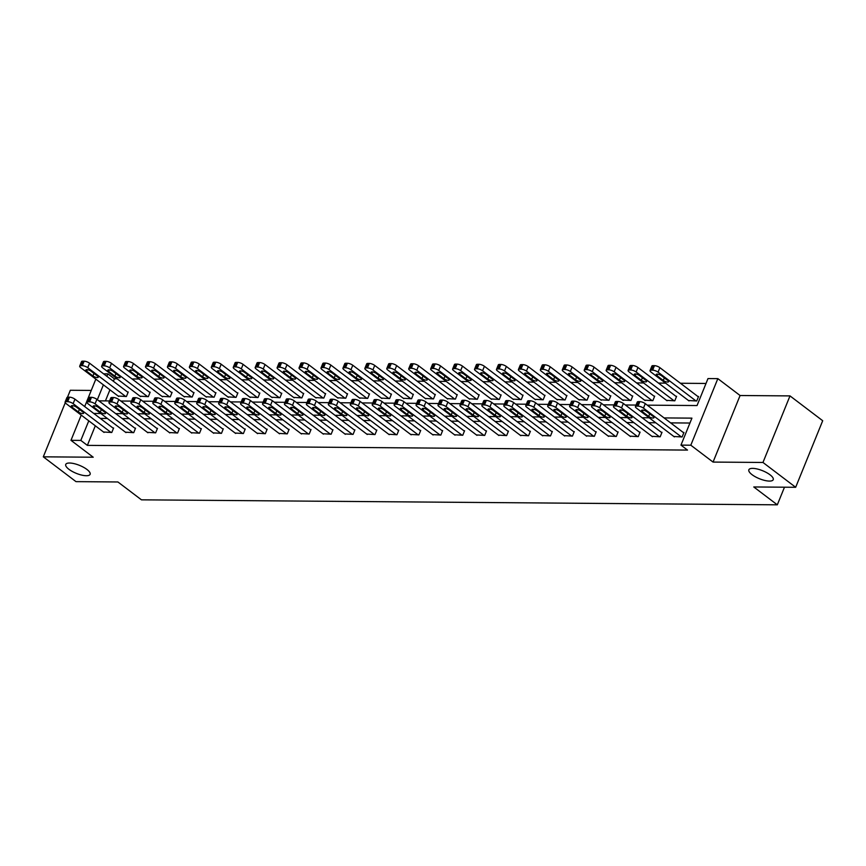<?xml version="1.0" encoding="UTF-8"?>
<svg xmlns="http://www.w3.org/2000/svg" width="866" height="866" viewBox="0 0 866 866"><rect width="100%" height="100%" fill="white"/><g stroke="black" fill="none" stroke-linecap="round" stroke-linejoin="round"><path stroke-width="1.3" d="M752.045 474.665A13.152 4.308 22.1 0 1 748.852 469.783A13.152 4.308 22.1 0 1 757.306 469.015A13.152 4.308 22.1 0 1 770.036 474.806A13.152 4.308 22.1 0 1 773.23 479.677A13.152 4.308 22.1 0 1 764.775 480.446A13.152 4.308 22.1 0 1 752.045 474.665M68.934 469.307A13.152 4.308 22.1 0 1 65.751 464.425A13.152 4.308 22.1 0 1 74.195 463.656A13.152 4.308 22.1 0 1 86.936 469.448A13.152 4.308 22.1 0 1 90.118 474.319A13.152 4.308 22.1 0 1 81.664 475.088A13.152 4.308 22.1 0 1 68.934 469.307M647.27 405.158L697.043 405.548L707.998 378.561L717.838 378.637L690.808 445.2L680.968 445.124L691.923 418.137L664.092 417.921M740.084 395.513L713.054 462.076L762.968 462.466L795.67 487.287L822.7 420.724L789.998 395.903L740.084 395.513L717.838 378.637M91.244 390.425L70.33 390.263L67.505 397.202M103.552 373.82L107.849 373.852L106.854 376.32M117.17 378.832L114.388 378.81L107.849 373.852M706.007 383.454L680.427 383.259M665.564 383.14L658.496 383.086M643.633 382.967L636.564 382.913M621.691 382.794L614.622 382.74M599.759 382.62L592.69 382.566M577.828 382.447L570.748 382.393M555.885 382.274L548.817 382.22M533.954 382.101L526.874 382.047M512.012 381.938L504.943 381.874M490.08 381.765L483.012 381.711M468.149 381.592L461.069 381.538M446.207 381.419L439.138 381.365M424.275 381.246L417.195 381.192M402.333 381.072L395.264 381.018M380.401 380.899L373.333 380.845M358.459 380.726L351.39 380.672M336.528 380.553L329.459 380.499M314.596 380.38L307.517 380.326M292.654 380.217L285.585 380.152M270.722 380.044L263.643 379.99M248.78 379.871L241.711 379.817M226.849 379.698L219.78 379.644M204.917 379.525L197.838 379.47M182.975 379.351L175.906 379.297M161.044 379.178L153.964 379.124M139.101 379.005L132.033 378.951M762.968 462.466L789.998 395.903M65.242 402.777L43.3 456.826L93.214 457.216L70.98 440.339L81.231 415.106M795.67 487.287L753.766 486.963L777.311 504.824L141.45 499.834L117.906 481.972L76.002 481.637L43.3 456.826M777.311 504.824L784.477 487.201M114.388 378.81L113.392 381.278M109.928 389.819L105.425 400.904M118.122 396.033L126.393 396.509L128.222 392.006L127.519 392.006M140.054 396.206L148.335 396.671L150.154 392.179L149.45 392.168M161.996 396.379L170.266 396.845L172.096 392.352L171.392 392.341M183.928 396.552L192.198 397.018L194.027 392.525L193.324 392.515M205.87 396.725L214.14 397.191L215.959 392.699L215.266 392.688M227.801 396.899L236.072 397.364L237.901 392.872L237.197 392.861M249.733 397.072L258.014 397.537L259.832 393.034L259.129 393.034M271.675 397.234L279.945 397.71L281.775 393.207L281.071 393.207M293.606 397.407L301.877 397.884L303.706 393.38L303.003 393.38M315.549 397.581L323.819 398.057L325.648 393.554L324.945 393.554M337.48 397.754L345.75 398.23L347.58 393.727L346.876 393.727M359.412 397.927L367.693 398.392L369.511 393.9L368.808 393.889M381.354 398.1L389.624 398.566L391.454 394.073L390.75 394.062M403.285 398.273L411.567 398.739L413.385 394.246L412.681 394.236M425.228 398.447L433.498 398.912L435.327 394.42L434.624 394.409M447.159 398.62L455.429 399.085L457.259 394.593L456.555 394.582M469.101 398.793L477.372 399.258L479.19 394.755L478.497 394.755M491.033 398.955L499.303 399.432L501.133 394.928L500.429 394.928M512.964 399.129L521.245 399.605L523.064 395.102L522.36 395.102M534.907 399.302L543.177 399.778L545.006 395.275L544.303 395.275M556.838 399.475L565.108 399.951L566.938 395.448L566.234 395.448M578.78 399.648L587.051 400.114L588.88 395.621L588.176 395.61M600.712 399.821L608.982 400.287L610.811 395.794L610.108 395.784M622.643 399.995L630.924 400.46L632.743 395.968L632.039 395.957M644.585 400.168L652.856 400.633L654.685 396.141L653.982 396.13M666.517 400.341L674.798 400.806L676.617 396.314L675.913 396.303M688.459 400.514L696.729 400.98L698.559 396.476L697.855 396.476M95.314 425.791L87.369 445.373L687.507 450.082L680.968 445.124M689.942 423.03L670.63 422.879M655.768 422.77L648.688 422.705M633.825 422.597L626.757 422.543M611.894 422.424L604.814 422.37M589.952 422.251L582.883 422.197M568.02 422.078L560.952 422.023M546.078 421.904L539.009 421.85M524.146 421.731L517.078 421.677M502.215 421.558L495.135 421.504M480.273 421.385L473.204 421.331M458.341 421.212L451.273 421.157M436.399 421.049L429.33 420.984M414.468 420.876L407.399 420.822M392.536 420.703L385.457 420.649M370.594 420.53L363.525 420.475M348.662 420.356L341.583 420.302M326.72 420.183L319.651 420.129M304.789 420.01L297.72 419.956M282.846 419.837L275.778 419.783M260.915 419.664L253.846 419.609M238.984 419.49L231.904 419.436M217.041 419.328L209.973 419.263M195.11 419.155L188.041 419.101M173.168 418.982L166.099 418.928M151.236 418.808L144.167 418.754M129.305 418.635L122.225 418.581M107.362 418.462L100.294 418.408M103.509 432.015L111.779 432.48L113.608 427.988L112.905 427.977M125.451 432.188L133.721 432.654L135.551 428.161L134.847 428.15M147.382 432.361L155.653 432.827L157.482 428.334L156.778 428.324M169.314 432.535L177.595 433L179.414 428.508L178.71 428.497M191.256 432.708L199.526 433.173L201.356 428.67L200.652 428.67M213.188 432.87L221.469 433.346L223.287 428.843L222.584 428.843M235.13 433.043L243.4 433.52L245.23 429.016L244.526 429.016M257.061 433.216L265.332 433.693L267.161 429.19L266.457 429.19M279.004 433.39L287.274 433.866L289.103 429.363L288.4 429.363M300.935 433.563L309.205 434.028L311.035 429.536L310.331 429.525M322.866 433.736L331.148 434.202L332.966 429.709L332.263 429.698M344.809 433.909L353.079 434.375L354.908 429.882L354.205 429.872M366.74 434.082L375.01 434.548L376.84 430.056L376.136 430.045M388.682 434.256L396.953 434.721L398.782 430.229L398.079 430.218M410.614 434.429L418.884 434.894L420.714 430.391L420.01 430.391M432.545 434.591L440.826 435.068L442.645 430.564L441.941 430.564M454.488 434.764L462.758 435.241L464.587 430.738L463.884 430.738M476.419 434.938L484.7 435.414L486.519 430.911L485.815 430.911M498.361 435.111L506.632 435.587L508.461 431.084L507.757 431.084M520.293 435.284L528.563 435.75L530.393 431.257L529.689 431.246M542.235 435.457L550.505 435.923L552.335 431.43L551.631 431.42M564.167 435.63L572.437 436.096L574.266 431.604L573.563 431.593M586.098 435.804L594.379 436.269L596.198 431.777L595.494 431.766M608.04 435.977L616.311 436.442L618.14 431.95L617.436 431.939M629.972 436.15L638.242 436.616L640.071 432.112L639.368 432.112M651.914 436.312L660.184 436.789L662.014 432.286L661.31 432.286M673.845 436.486L682.116 436.962L683.945 432.459L683.242 432.459M713.054 462.076L690.808 445.2M87.369 445.373L80.819 440.415L70.98 440.339M98.865 400.85L109.571 400.936M120.807 401.023L131.513 401.11M142.738 401.196L153.444 401.283M164.67 401.369L175.387 401.456M186.612 401.543L197.318 401.618M208.544 401.716L219.25 401.792M230.486 401.878L241.192 401.965M252.417 402.051L263.123 402.138M274.36 402.225L285.066 402.311M296.291 402.398L306.997 402.484M318.223 402.571L328.928 402.658M340.165 402.744L350.871 402.831M362.096 402.917L372.802 403.004M384.039 403.091L394.744 403.177M405.97 403.264L416.676 403.34M427.912 403.437L438.618 403.513M449.844 403.599L460.55 403.686M471.775 403.772L482.481 403.859M493.717 403.946L504.423 404.032M515.649 404.119L526.355 404.205M537.591 404.292L548.297 404.379M559.523 404.465L570.229 404.552M581.454 404.639L592.16 404.725M603.396 404.812L614.102 404.898M625.328 404.985L636.034 405.061M103.39 384.85L97.349 399.702M84.695 406.565L95.834 379.124M88.776 420.833L80.819 440.415M649.219 417.802L642.15 417.748M627.287 417.629L620.218 417.574M605.356 417.455L598.276 417.401M583.413 417.282L576.345 417.228M561.482 417.109L554.402 417.055M539.54 416.947L532.471 416.882M517.608 416.773L510.539 416.708M495.666 416.6L488.597 416.546M473.734 416.427L466.666 416.373M451.803 416.254L444.723 416.2M429.861 416.081L422.792 416.026M407.929 415.907L400.85 415.853M385.987 415.734L378.918 415.68M364.056 415.561L356.987 415.507M342.124 415.388L335.045 415.334M320.182 415.225L313.113 415.16M298.25 415.052L291.171 414.987M276.308 414.879L269.239 414.825M254.377 414.706L247.308 414.652M232.434 414.533L225.366 414.478M210.503 414.359L203.434 414.305M188.571 414.186L181.492 414.132M166.629 414.013L159.561 413.959M144.698 413.84L137.618 413.786M122.756 413.667L115.687 413.612M100.824 413.504L93.755 413.439M104.05 432.426L66.087 403.61A4.114 1.342 -157.9 0 1 65.091 402.095A4.114 1.342 -157.9 0 1 66.281 401.651L67.689 401.662A4.114 1.342 -157.9 0 1 73.123 403.664L111.086 432.48M113.446 428.389L74.941 399.172L73.123 403.664M72.062 407.193A3.291 1.072 22.1 0 1 71.272 405.981A3.291 1.072 22.1 0 1 73.383 405.786A3.291 1.072 22.1 0 1 76.565 407.236L82.844 412A3.291 1.072 22.1 0 1 83.634 413.212A3.291 1.072 22.1 0 1 81.523 413.407A3.291 1.072 22.1 0 1 78.341 411.967L72.062 407.193L72.69 405.656M65.091 402.095L66.92 397.591A4.114 1.342 22.1 0 1 68.111 397.148L69.518 397.158A4.114 1.342 22.1 0 1 74.941 399.172M128.06 392.406L89.555 363.19A4.114 1.342 22.1 0 0 84.132 361.187L82.725 361.176A4.114 1.342 22.1 0 0 81.534 361.609L79.704 366.112A4.114 1.342 -157.9 0 0 80.7 367.639L118.664 396.444M79.704 366.112A4.114 1.342 -157.9 0 1 80.895 365.668L82.302 365.679A4.114 1.342 -157.9 0 1 87.726 367.693L125.689 396.498M86.676 371.222L92.954 375.985A3.291 1.072 -157.9 0 0 96.137 377.424A3.291 1.072 -157.9 0 0 98.248 377.24A3.291 1.072 -157.9 0 0 97.447 376.017L91.168 371.254A3.291 1.072 -157.9 0 0 87.986 369.804A3.291 1.072 -157.9 0 0 85.875 369.999A3.291 1.072 -157.9 0 0 86.676 371.222L87.293 369.685M125.981 432.599L88.029 403.783A4.114 1.342 -157.9 0 1 87.033 402.257A4.114 1.342 -157.9 0 1 88.224 401.824L89.631 401.835A4.114 1.342 -157.9 0 1 95.054 403.837L133.018 432.654M135.377 428.562L96.884 399.345L95.054 403.837M94.004 407.366A3.291 1.072 22.1 0 1 93.203 406.154A3.291 1.072 22.1 0 1 95.314 405.959A3.291 1.072 22.1 0 1 98.497 407.41L104.775 412.173A3.291 1.072 22.1 0 1 105.576 413.385A3.291 1.072 22.1 0 1 103.465 413.58A3.291 1.072 22.1 0 1 100.283 412.129L94.004 407.366L94.621 405.829M87.033 402.257L88.852 397.765A4.114 1.342 22.1 0 1 90.042 397.321L91.45 397.332A4.114 1.342 22.1 0 1 96.884 399.345M147.924 432.773L109.96 403.957A4.114 1.342 -157.9 0 1 108.964 402.43A4.114 1.342 -157.9 0 1 110.155 401.997L111.562 402.008A4.114 1.342 -157.9 0 1 116.986 404.011L154.949 432.827M157.32 428.735L118.815 399.518L116.986 404.011M115.936 407.54A3.291 1.072 22.1 0 1 115.135 406.327A3.291 1.072 22.1 0 1 117.256 406.132A3.291 1.072 22.1 0 1 120.439 407.572L126.717 412.346A3.291 1.072 22.1 0 1 127.508 413.558A3.291 1.072 22.1 0 1 125.397 413.753A3.291 1.072 22.1 0 1 122.214 412.303L115.936 407.54L116.564 406.002M108.964 402.43L110.794 397.938A4.114 1.342 22.1 0 1 111.985 397.494L113.392 397.505A4.114 1.342 22.1 0 1 118.815 399.518M149.991 392.579L111.487 363.363A4.114 1.342 22.1 0 0 106.063 361.36L104.656 361.349A4.114 1.342 22.1 0 0 103.465 361.782L101.636 366.286A4.114 1.342 -157.9 0 0 102.632 367.801L140.595 396.617M101.636 366.286A4.114 1.342 -157.9 0 1 102.827 365.842L104.234 365.853A4.114 1.342 -157.9 0 1 109.668 367.866L147.631 396.671M108.607 371.395L114.886 376.158A3.291 1.072 -157.9 0 0 118.068 377.598A3.291 1.072 -157.9 0 0 120.179 377.414A3.291 1.072 -157.9 0 0 119.389 376.19L113.11 371.427A3.291 1.072 -157.9 0 0 109.928 369.977A3.291 1.072 -157.9 0 0 107.817 370.172A3.291 1.072 -157.9 0 0 108.607 371.395L109.235 369.847M171.923 392.753L133.429 363.536A4.114 1.342 22.1 0 0 127.995 361.533L126.588 361.512A4.114 1.342 22.1 0 0 125.397 361.956L123.578 366.459A4.114 1.342 -157.9 0 0 124.574 367.974L162.527 396.79M123.578 366.459A4.114 1.342 -157.9 0 1 124.769 366.015L126.176 366.026A4.114 1.342 -157.9 0 1 131.6 368.028L169.563 396.845M130.549 371.557L136.828 376.331A3.291 1.072 -157.9 0 0 140.011 377.771A3.291 1.072 -157.9 0 0 142.121 377.587A3.291 1.072 -157.9 0 0 141.32 376.364L135.042 371.601A3.291 1.072 -157.9 0 0 131.859 370.15A3.291 1.072 -157.9 0 0 129.748 370.345A3.291 1.072 -157.9 0 0 130.549 371.557L131.167 370.02M169.855 432.935L131.892 404.13A4.114 1.342 -157.9 0 1 130.896 402.603A4.114 1.342 -157.9 0 1 132.097 402.17L133.494 402.181A4.114 1.342 -157.9 0 1 138.928 404.184L176.891 433M179.251 428.908L140.757 399.691L138.928 404.184M137.867 407.713A3.291 1.072 22.1 0 1 137.077 406.49A3.291 1.072 22.1 0 1 139.188 406.306A3.291 1.072 22.1 0 1 142.37 407.745L148.649 412.519A3.291 1.072 22.1 0 1 149.45 413.731A3.291 1.072 22.1 0 1 147.328 413.926A3.291 1.072 22.1 0 1 144.146 412.476L137.867 407.713L138.495 406.176M130.896 402.603L132.725 398.111A4.114 1.342 22.1 0 1 133.916 397.667L135.323 397.678A4.114 1.342 22.1 0 1 140.757 399.691M191.797 433.108L153.834 404.303A4.114 1.342 -157.9 0 1 152.838 402.777A4.114 1.342 -157.9 0 1 154.029 402.344L155.436 402.354A4.114 1.342 -157.9 0 1 160.859 404.357L198.823 433.162M201.193 429.081L162.689 399.865L160.859 404.357M159.809 407.886A3.291 1.072 22.1 0 1 159.008 406.663A3.291 1.072 22.1 0 1 161.119 406.479A3.291 1.072 22.1 0 1 164.302 407.918L170.58 412.681A3.291 1.072 22.1 0 1 171.381 413.905A3.291 1.072 22.1 0 1 169.271 414.1A3.291 1.072 22.1 0 1 166.088 412.649L159.809 407.886L160.427 406.349M152.838 402.777L154.668 398.284A4.114 1.342 22.1 0 1 155.858 397.84L157.266 397.851A4.114 1.342 22.1 0 1 162.689 399.865M213.729 433.281L175.766 404.476A4.114 1.342 -157.9 0 1 174.77 402.95A4.114 1.342 -157.9 0 1 175.96 402.506L177.368 402.517A4.114 1.342 -157.9 0 1 182.802 404.53L220.765 433.336M223.125 429.255L184.62 400.027L182.802 404.53M181.741 408.059A3.291 1.072 22.1 0 1 180.951 406.836A3.291 1.072 22.1 0 1 183.062 406.641A3.291 1.072 22.1 0 1 186.244 408.092L192.523 412.855A3.291 1.072 22.1 0 1 193.313 414.078A3.291 1.072 22.1 0 1 191.202 414.273A3.291 1.072 22.1 0 1 188.019 412.822L181.741 408.059L182.369 406.522M174.77 402.95L176.599 398.457A4.114 1.342 22.1 0 1 177.79 398.014L179.197 398.024A4.114 1.342 22.1 0 1 184.62 400.027M193.865 392.926L155.36 363.709A4.114 1.342 22.1 0 0 149.937 361.696L148.53 361.685A4.114 1.342 22.1 0 0 147.339 362.129L145.51 366.621A4.114 1.342 -157.9 0 0 146.506 368.147L184.469 396.964M145.51 366.621A4.114 1.342 -157.9 0 1 146.7 366.188L148.108 366.199A4.114 1.342 -157.9 0 1 153.542 368.202L191.494 397.018M152.481 371.731L158.759 376.504A3.291 1.072 -157.9 0 0 161.942 377.944A3.291 1.072 -157.9 0 0 164.053 377.749A3.291 1.072 -157.9 0 0 163.263 376.537L156.984 371.774A3.291 1.072 -157.9 0 0 153.802 370.323A3.291 1.072 -157.9 0 0 151.68 370.518A3.291 1.072 -157.9 0 0 152.481 371.731L153.109 370.193M215.796 393.099L177.303 363.882A4.114 1.342 22.1 0 0 171.869 361.869L170.461 361.858A4.114 1.342 22.1 0 0 169.271 362.302L167.452 366.794A4.114 1.342 -157.9 0 0 168.437 368.321L206.4 397.137M167.452 366.794A4.114 1.342 -157.9 0 1 168.643 366.361L170.039 366.372A4.114 1.342 -157.9 0 1 175.473 368.375L213.437 397.191M174.412 371.904L180.691 376.667A3.291 1.072 -157.9 0 0 183.884 378.117A3.291 1.072 -157.9 0 0 185.995 377.922A3.291 1.072 -157.9 0 0 185.194 376.71L178.916 371.936A3.291 1.072 -157.9 0 0 175.733 370.496A3.291 1.072 -157.9 0 0 173.622 370.691A3.291 1.072 -157.9 0 0 174.412 371.904L175.04 370.367M237.739 393.272L199.234 364.056A4.114 1.342 22.1 0 0 193.811 362.042L192.404 362.031A4.114 1.342 22.1 0 0 191.213 362.475L189.383 366.968A4.114 1.342 -157.9 0 0 190.379 368.494L228.343 397.299M189.383 366.968A4.114 1.342 -157.9 0 1 190.574 366.535L191.981 366.545A4.114 1.342 -157.9 0 1 197.405 368.548L235.368 397.364M196.355 372.077L202.633 376.84A3.291 1.072 -157.9 0 0 205.816 378.29A3.291 1.072 -157.9 0 0 207.927 378.096A3.291 1.072 -157.9 0 0 207.136 376.883L200.858 372.109A3.291 1.072 -157.9 0 0 197.665 370.67A3.291 1.072 -157.9 0 0 195.554 370.854A3.291 1.072 -157.9 0 0 196.355 372.077L196.983 370.54M235.671 433.455L197.708 404.649A4.114 1.342 -157.9 0 1 196.712 403.123A4.114 1.342 -157.9 0 1 197.903 402.679L199.31 402.69A4.114 1.342 -157.9 0 1 204.733 404.703L242.696 433.509M245.067 429.428L206.563 400.2L204.733 404.703M203.683 408.232A3.291 1.072 22.1 0 1 202.882 407.009A3.291 1.072 22.1 0 1 204.993 406.814A3.291 1.072 22.1 0 1 208.176 408.265L214.454 413.028A3.291 1.072 22.1 0 1 215.255 414.251A3.291 1.072 22.1 0 1 213.144 414.446A3.291 1.072 22.1 0 1 209.962 412.995L203.683 408.232L204.3 406.695M196.712 403.123L198.531 398.62A4.114 1.342 22.1 0 1 199.721 398.187L201.129 398.198A4.114 1.342 22.1 0 1 206.563 400.2M259.67 393.445L221.176 364.229A4.114 1.342 22.1 0 0 215.742 362.215L214.335 362.205A4.114 1.342 22.1 0 0 213.144 362.648L211.315 367.141A4.114 1.342 -157.9 0 0 212.311 368.667L250.274 397.472M211.315 367.141A4.114 1.342 -157.9 0 1 212.506 366.708L213.913 366.719A4.114 1.342 -157.9 0 1 219.347 368.721L257.31 397.526M218.286 372.25L224.565 377.013A3.291 1.072 -157.9 0 0 227.747 378.464A3.291 1.072 -157.9 0 0 229.869 378.269A3.291 1.072 -157.9 0 0 229.068 377.046L222.789 372.283A3.291 1.072 -157.9 0 0 219.607 370.843A3.291 1.072 -157.9 0 0 217.496 371.027A3.291 1.072 -157.9 0 0 218.286 372.25L218.914 370.713M257.603 433.628L219.639 404.823A4.114 1.342 -157.9 0 1 218.643 403.296A4.114 1.342 -157.9 0 1 219.834 402.852L221.241 402.863A4.114 1.342 -157.9 0 1 226.675 404.877L264.628 433.682M266.999 429.59L228.494 400.373L226.675 404.877M225.615 408.406A3.291 1.072 22.1 0 1 224.814 407.182A3.291 1.072 22.1 0 1 226.935 406.988A3.291 1.072 22.1 0 1 230.118 408.438L236.396 413.201A3.291 1.072 22.1 0 1 237.187 414.424A3.291 1.072 22.1 0 1 235.076 414.619A3.291 1.072 22.1 0 1 231.893 413.169L225.615 408.406L226.243 406.868M218.643 403.296L220.473 398.793A4.114 1.342 22.1 0 1 221.664 398.36L223.071 398.371A4.114 1.342 22.1 0 1 228.494 400.373M281.612 393.619L243.108 364.391A4.114 1.342 22.1 0 0 237.674 362.389L236.277 362.378A4.114 1.342 22.1 0 0 235.076 362.822L233.257 367.314A4.114 1.342 -157.9 0 0 234.253 368.84L272.216 397.646M233.257 367.314A4.114 1.342 -157.9 0 1 234.448 366.87L235.855 366.881A4.114 1.342 -157.9 0 1 241.278 368.894L279.242 397.7M240.228 372.423L246.507 377.186A3.291 1.072 -157.9 0 0 249.689 378.637A3.291 1.072 -157.9 0 0 251.8 378.442A3.291 1.072 -157.9 0 0 250.999 377.219L244.721 372.456A3.291 1.072 -157.9 0 0 241.538 371.016A3.291 1.072 -157.9 0 0 239.427 371.2A3.291 1.072 -157.9 0 0 240.228 372.423L240.845 370.886M279.534 433.801L241.582 404.996A4.114 1.342 -157.9 0 1 240.586 403.469A4.114 1.342 -157.9 0 1 241.776 403.026L243.184 403.036A4.114 1.342 -157.9 0 1 248.607 405.05L286.57 433.855M288.93 429.763L250.436 400.547L248.607 405.05M247.546 408.579A3.291 1.072 22.1 0 1 246.756 407.356A3.291 1.072 22.1 0 1 248.867 407.161A3.291 1.072 22.1 0 1 252.049 408.611L258.328 413.374A3.291 1.072 22.1 0 1 259.129 414.598A3.291 1.072 22.1 0 1 257.018 414.782A3.291 1.072 22.1 0 1 253.825 413.342L247.546 408.579L248.174 407.031M240.586 403.469L242.404 398.966A4.114 1.342 22.1 0 1 243.595 398.533L245.002 398.544A4.114 1.342 22.1 0 1 250.436 400.547M303.544 393.792L265.039 364.564A4.114 1.342 22.1 0 0 259.616 362.562L258.209 362.551A4.114 1.342 22.1 0 0 257.018 362.984L255.189 367.487A4.114 1.342 -157.9 0 0 256.184 369.013L294.148 397.819M255.189 367.487A4.114 1.342 -157.9 0 1 256.379 367.043L257.787 367.054A4.114 1.342 -157.9 0 1 263.221 369.068L301.173 397.873M262.16 372.596L268.438 377.36A3.291 1.072 -157.9 0 0 271.621 378.81A3.291 1.072 -157.9 0 0 273.732 378.615A3.291 1.072 -157.9 0 0 272.942 377.392L266.663 372.629A3.291 1.072 -157.9 0 0 263.481 371.178A3.291 1.072 -157.9 0 0 261.37 371.373A3.291 1.072 -157.9 0 0 262.16 372.596L262.788 371.059M301.476 433.974L263.513 405.158A4.114 1.342 -157.9 0 1 262.517 403.643A4.114 1.342 -157.9 0 1 263.708 403.199L265.115 403.21A4.114 1.342 -157.9 0 1 270.538 405.223L308.502 434.028M310.872 429.937L272.368 400.72L270.538 405.223M269.488 408.741A3.291 1.072 22.1 0 1 268.687 407.529A3.291 1.072 22.1 0 1 270.798 407.334A3.291 1.072 22.1 0 1 273.992 408.784L280.27 413.547A3.291 1.072 22.1 0 1 281.06 414.771A3.291 1.072 22.1 0 1 278.949 414.955A3.291 1.072 22.1 0 1 275.767 413.515L269.488 408.741L270.116 407.204M262.517 403.643L264.346 399.139A4.114 1.342 22.1 0 1 265.537 398.706L266.945 398.717A4.114 1.342 22.1 0 1 272.368 400.72M325.475 393.954L286.982 364.738A4.114 1.342 22.1 0 0 281.547 362.735L280.14 362.724A4.114 1.342 22.1 0 0 278.949 363.157L277.131 367.66A4.114 1.342 -157.9 0 0 278.127 369.187L316.079 397.992M277.131 367.66A4.114 1.342 -157.9 0 1 278.322 367.216L279.729 367.227A4.114 1.342 -157.9 0 1 285.152 369.241L323.115 398.046M284.102 372.77L290.381 377.533A3.291 1.072 -157.9 0 0 293.563 378.983A3.291 1.072 -157.9 0 0 295.674 378.788A3.291 1.072 -157.9 0 0 294.873 377.565L288.595 372.802A3.291 1.072 -157.9 0 0 285.412 371.352A3.291 1.072 -157.9 0 0 283.301 371.546A3.291 1.072 -157.9 0 0 284.102 372.77L284.719 371.233M323.408 434.147L285.444 405.331A4.114 1.342 -157.9 0 1 284.449 403.816A4.114 1.342 -157.9 0 1 285.639 403.372L287.047 403.383A4.114 1.342 -157.9 0 1 292.481 405.385L330.444 434.202M332.804 430.11L294.31 400.893L292.481 405.385M291.42 408.914A3.291 1.072 22.1 0 1 290.63 407.702A3.291 1.072 22.1 0 1 292.74 407.507A3.291 1.072 22.1 0 1 295.923 408.958L302.202 413.721A3.291 1.072 22.1 0 1 303.003 414.933A3.291 1.072 22.1 0 1 300.881 415.128A3.291 1.072 22.1 0 1 297.698 413.688L291.42 408.914L292.048 407.377M284.449 403.816L286.278 399.313A4.114 1.342 22.1 0 1 287.469 398.869L288.876 398.88A4.114 1.342 22.1 0 1 294.31 400.893M347.418 394.127L308.913 364.911A4.114 1.342 22.1 0 0 303.49 362.908L302.082 362.897A4.114 1.342 22.1 0 0 300.892 363.33L299.062 367.834A4.114 1.342 -157.9 0 0 300.058 369.36L338.021 398.165M299.062 367.834A4.114 1.342 -157.9 0 1 300.253 367.39L301.66 367.4A4.114 1.342 -157.9 0 1 307.084 369.414L345.047 398.219M306.034 372.943L312.312 377.706A3.291 1.072 -157.9 0 0 315.495 379.146A3.291 1.072 -157.9 0 0 317.606 378.962A3.291 1.072 -157.9 0 0 316.815 377.738L310.537 372.975A3.291 1.072 -157.9 0 0 307.354 371.525A3.291 1.072 -157.9 0 0 305.233 371.72A3.291 1.072 -157.9 0 0 306.034 372.943L306.661 371.406M345.35 434.321L307.387 405.505A4.114 1.342 -157.9 0 1 306.391 403.978A4.114 1.342 -157.9 0 1 307.582 403.545L308.989 403.556A4.114 1.342 -157.9 0 1 314.412 405.559L352.375 434.375M354.746 430.283L316.242 401.066L314.412 405.559M313.362 409.088A3.291 1.072 22.1 0 1 312.561 407.875A3.291 1.072 22.1 0 1 314.672 407.68A3.291 1.072 22.1 0 1 317.854 409.131L324.133 413.894A3.291 1.072 22.1 0 1 324.934 415.106A3.291 1.072 22.1 0 1 322.823 415.301A3.291 1.072 22.1 0 1 319.641 413.851L313.362 409.088L313.979 407.55M306.391 403.978L308.22 399.486A4.114 1.342 22.1 0 1 309.411 399.042L310.807 399.053A4.114 1.342 22.1 0 1 316.242 401.066M369.349 394.301L330.855 365.084A4.114 1.342 22.1 0 0 325.421 363.081L324.014 363.07A4.114 1.342 22.1 0 0 322.823 363.504L320.994 368.007A4.114 1.342 -157.9 0 0 321.99 369.522L359.953 398.338M320.994 368.007A4.114 1.342 -157.9 0 1 322.195 367.563L323.592 367.574A4.114 1.342 -157.9 0 1 329.026 369.587L366.989 398.392M327.965 373.116L334.244 377.879A3.291 1.072 -157.9 0 0 337.426 379.319A3.291 1.072 -157.9 0 0 339.548 379.135A3.291 1.072 -157.9 0 0 338.747 377.912L332.468 373.149A3.291 1.072 -157.9 0 0 329.286 371.698A3.291 1.072 -157.9 0 0 327.175 371.893A3.291 1.072 -157.9 0 0 327.965 373.116L328.593 371.568M367.281 434.494L329.318 405.678A4.114 1.342 -157.9 0 1 328.322 404.151A4.114 1.342 -157.9 0 1 329.513 403.718L330.92 403.729A4.114 1.342 -157.9 0 1 336.354 405.732L374.318 434.548M376.678 430.456L338.173 401.239L336.354 405.732M335.294 409.261A3.291 1.072 22.1 0 1 334.503 408.048A3.291 1.072 22.1 0 1 336.614 407.854A3.291 1.072 22.1 0 1 339.797 409.293L346.075 414.067A3.291 1.072 22.1 0 1 346.865 415.279A3.291 1.072 22.1 0 1 344.755 415.474A3.291 1.072 22.1 0 1 341.572 414.024L335.294 409.261L335.921 407.724M328.322 404.151L330.152 399.659A4.114 1.342 22.1 0 1 331.342 399.215L332.75 399.226A4.114 1.342 22.1 0 1 338.173 401.239M391.291 394.474L352.787 365.257A4.114 1.342 22.1 0 0 347.363 363.255L345.956 363.233A4.114 1.342 22.1 0 0 344.765 363.677L342.936 368.18A4.114 1.342 -157.9 0 0 343.932 369.695L381.895 398.512M342.936 368.18A4.114 1.342 -157.9 0 1 344.127 367.736L345.534 367.747A4.114 1.342 -157.9 0 1 350.957 369.75L388.921 398.566M349.907 373.278L356.186 378.052A3.291 1.072 -157.9 0 0 359.368 379.492A3.291 1.072 -157.9 0 0 361.479 379.308A3.291 1.072 -157.9 0 0 360.678 378.085L354.4 373.322A3.291 1.072 -157.9 0 0 351.217 371.871A3.291 1.072 -157.9 0 0 349.106 372.066A3.291 1.072 -157.9 0 0 349.907 373.278L350.524 371.741M389.213 434.656L351.26 405.851A4.114 1.342 -157.9 0 1 350.265 404.325A4.114 1.342 -157.9 0 1 351.455 403.892L352.863 403.902A4.114 1.342 -157.9 0 1 358.286 405.905L396.249 434.721M398.609 430.629L360.115 401.413L358.286 405.905M357.236 409.434A3.291 1.072 22.1 0 1 356.435 408.211A3.291 1.072 22.1 0 1 358.546 408.027A3.291 1.072 22.1 0 1 361.728 409.466L368.007 414.24A3.291 1.072 22.1 0 1 368.808 415.453A3.291 1.072 22.1 0 1 366.697 415.648A3.291 1.072 22.1 0 1 363.514 414.197L357.236 409.434L357.853 407.897M350.265 404.325L352.083 399.832A4.114 1.342 22.1 0 1 353.274 399.388L354.681 399.399A4.114 1.342 22.1 0 1 360.115 401.413M413.223 394.647L374.718 365.43A4.114 1.342 22.1 0 0 369.295 363.417L367.888 363.406A4.114 1.342 22.1 0 0 366.697 363.85L364.867 368.342A4.114 1.342 -157.9 0 0 365.863 369.869L403.827 398.685M364.867 368.342A4.114 1.342 -157.9 0 1 366.058 367.909L367.465 367.92A4.114 1.342 -157.9 0 1 372.9 369.923L410.863 398.739M371.839 373.452L378.117 378.225A3.291 1.072 -157.9 0 0 381.3 379.665A3.291 1.072 -157.9 0 0 383.411 379.47A3.291 1.072 -157.9 0 0 382.62 378.258L376.342 373.495A3.291 1.072 -157.9 0 0 373.159 372.044A3.291 1.072 -157.9 0 0 371.049 372.239A3.291 1.072 -157.9 0 0 371.839 373.452L372.467 371.915M411.155 434.829L373.192 406.024A4.114 1.342 -157.9 0 1 372.196 404.498A4.114 1.342 -157.9 0 1 373.387 404.065L374.794 404.076A4.114 1.342 -157.9 0 1 380.228 406.078L418.181 434.884M420.551 430.803L382.047 401.586L380.228 406.078M379.167 409.607A3.291 1.072 22.1 0 1 378.366 408.384A3.291 1.072 22.1 0 1 380.488 408.2A3.291 1.072 22.1 0 1 383.67 409.64L389.949 414.403A3.291 1.072 22.1 0 1 390.739 415.626A3.291 1.072 22.1 0 1 388.628 415.821A3.291 1.072 22.1 0 1 385.446 414.37L379.167 409.607L379.795 408.07M372.196 404.498L374.025 400.005A4.114 1.342 22.1 0 1 375.216 399.562L376.623 399.572A4.114 1.342 22.1 0 1 382.047 401.586M435.165 394.82L396.66 365.604A4.114 1.342 22.1 0 0 391.226 363.59L389.819 363.579A4.114 1.342 22.1 0 0 388.628 364.023L386.81 368.515A4.114 1.342 -157.9 0 0 387.806 370.042L425.769 398.858M386.81 368.515A4.114 1.342 -157.9 0 1 388 368.082L389.408 368.093A4.114 1.342 -157.9 0 1 394.831 370.096L432.794 398.912M393.781 373.625L400.06 378.388A3.291 1.072 -157.9 0 0 403.242 379.838A3.291 1.072 -157.9 0 0 405.353 379.644A3.291 1.072 -157.9 0 0 404.552 378.431L398.273 373.657A3.291 1.072 -157.9 0 0 395.091 372.218A3.291 1.072 -157.9 0 0 392.98 372.412A3.291 1.072 -157.9 0 0 393.781 373.625L394.398 372.088M433.087 435.003L395.123 406.197A4.114 1.342 -157.9 0 1 394.127 404.671A4.114 1.342 -157.9 0 1 395.329 404.227L396.725 404.238A4.114 1.342 -157.9 0 1 402.16 406.251L440.123 435.057M442.483 430.976L403.989 401.748L402.16 406.251M401.099 409.78A3.291 1.072 22.1 0 1 400.309 408.557A3.291 1.072 22.1 0 1 402.419 408.362A3.291 1.072 22.1 0 1 405.602 409.813L411.88 414.576A3.291 1.072 22.1 0 1 412.681 415.799A3.291 1.072 22.1 0 1 410.56 415.994A3.291 1.072 22.1 0 1 407.377 414.543L401.099 409.78L401.727 408.243M394.127 404.671L395.957 400.179A4.114 1.342 22.1 0 1 397.148 399.735L398.555 399.746A4.114 1.342 22.1 0 1 403.989 401.748M457.096 394.993L418.592 365.777A4.114 1.342 22.1 0 0 413.169 363.763L411.761 363.752A4.114 1.342 22.1 0 0 410.571 364.196L408.741 368.689A4.114 1.342 -157.9 0 0 409.737 370.215L447.7 399.02M408.741 368.689A4.114 1.342 -157.9 0 1 409.932 368.256L411.339 368.267A4.114 1.342 -157.9 0 1 416.773 370.269L454.726 399.085M415.712 373.798L421.991 378.561A3.291 1.072 -157.9 0 0 425.174 380.012A3.291 1.072 -157.9 0 0 427.284 379.817A3.291 1.072 -157.9 0 0 426.494 378.604L420.216 373.831A3.291 1.072 -157.9 0 0 417.033 372.391A3.291 1.072 -157.9 0 0 414.911 372.575A3.291 1.072 -157.9 0 0 415.712 373.798L416.34 372.261M455.029 435.176L417.066 406.37A4.114 1.342 -157.9 0 1 416.07 404.844A4.114 1.342 -157.9 0 1 417.26 404.4L418.668 404.411A4.114 1.342 -157.9 0 1 424.091 406.425L462.054 435.23M464.425 431.149L425.92 401.921L424.091 406.425M423.041 409.954A3.291 1.072 22.1 0 1 422.24 408.73A3.291 1.072 22.1 0 1 424.351 408.535A3.291 1.072 22.1 0 1 427.533 409.986L433.823 414.749A3.291 1.072 22.1 0 1 434.613 415.972A3.291 1.072 22.1 0 1 432.502 416.167A3.291 1.072 22.1 0 1 429.32 414.717L423.041 409.954L423.658 408.416M416.07 404.844L417.899 400.341A4.114 1.342 22.1 0 1 419.09 399.908L420.497 399.919A4.114 1.342 22.1 0 1 425.92 401.921M479.028 395.167L440.534 365.95A4.114 1.342 22.1 0 0 435.1 363.936L433.693 363.926A4.114 1.342 22.1 0 0 432.502 364.37L430.683 368.862A4.114 1.342 -157.9 0 0 431.669 370.388L469.632 399.194M430.683 368.862A4.114 1.342 -157.9 0 1 431.874 368.429L433.281 368.44A4.114 1.342 -157.9 0 1 438.705 370.442L476.668 399.248M437.644 373.971L443.922 378.734A3.291 1.072 -157.9 0 0 447.116 380.185A3.291 1.072 -157.9 0 0 449.227 379.99A3.291 1.072 -157.9 0 0 448.426 378.767L442.147 374.004A3.291 1.072 -157.9 0 0 438.965 372.564A3.291 1.072 -157.9 0 0 436.854 372.748A3.291 1.072 -157.9 0 0 437.644 373.971L438.272 372.434M476.96 435.349L438.997 406.544A4.114 1.342 -157.9 0 1 438.001 405.017A4.114 1.342 -157.9 0 1 439.192 404.574L440.599 404.584A4.114 1.342 -157.9 0 1 446.033 406.598L483.997 435.403M486.356 431.311L447.852 402.095L446.033 406.598M444.972 410.127A3.291 1.072 22.1 0 1 444.182 408.904A3.291 1.072 22.1 0 1 446.293 408.709A3.291 1.072 22.1 0 1 449.476 410.159L455.754 414.922A3.291 1.072 22.1 0 1 456.544 416.145A3.291 1.072 22.1 0 1 454.434 416.34A3.291 1.072 22.1 0 1 451.251 414.89L444.972 410.127L445.6 408.59M438.001 405.017L439.831 400.514A4.114 1.342 22.1 0 1 441.021 400.081L442.429 400.092A4.114 1.342 22.1 0 1 447.852 402.095M500.97 395.34L462.466 366.112A4.114 1.342 22.1 0 0 457.042 364.11L455.635 364.099A4.114 1.342 22.1 0 0 454.444 364.543L452.615 369.035A4.114 1.342 -157.9 0 0 453.611 370.561L491.574 399.367M452.615 369.035A4.114 1.342 -157.9 0 1 453.806 368.591L455.213 368.602A4.114 1.342 -157.9 0 1 460.636 370.616L498.6 399.421M459.586 374.144L465.865 378.907A3.291 1.072 -157.9 0 0 469.047 380.358A3.291 1.072 -157.9 0 0 471.158 380.163A3.291 1.072 -157.9 0 0 470.368 378.94L464.089 374.177A3.291 1.072 -157.9 0 0 460.896 372.737A3.291 1.072 -157.9 0 0 458.785 372.921A3.291 1.072 -157.9 0 0 459.586 374.144L460.214 372.607M498.903 435.522L460.939 406.717A4.114 1.342 -157.9 0 1 459.943 405.191A4.114 1.342 -157.9 0 1 461.134 404.747L462.541 404.758A4.114 1.342 -157.9 0 1 467.965 406.771L505.928 435.576M508.299 431.485L469.794 402.268L467.965 406.771M466.915 410.3A3.291 1.072 22.1 0 1 466.114 409.077A3.291 1.072 22.1 0 1 468.225 408.882A3.291 1.072 22.1 0 1 471.407 410.332L477.686 415.095A3.291 1.072 22.1 0 1 478.487 416.319A3.291 1.072 22.1 0 1 476.376 416.503A3.291 1.072 22.1 0 1 473.193 415.063L466.915 410.3L467.532 408.752M459.943 405.191L461.762 400.687A4.114 1.342 22.1 0 1 462.964 400.254L464.36 400.265A4.114 1.342 22.1 0 1 469.794 402.268M522.902 395.513L484.408 366.286A4.114 1.342 22.1 0 0 478.974 364.283L477.567 364.272A4.114 1.342 22.1 0 0 476.376 364.705L474.546 369.208A4.114 1.342 -157.9 0 0 475.542 370.735L513.506 399.54M474.546 369.208A4.114 1.342 -157.9 0 1 475.737 368.764L477.144 368.775A4.114 1.342 -157.9 0 1 482.579 370.789L520.542 399.594M481.518 374.318L487.796 379.081A3.291 1.072 -157.9 0 0 490.979 380.531A3.291 1.072 -157.9 0 0 493.1 380.336A3.291 1.072 -157.9 0 0 492.299 379.113L486.021 374.35A3.291 1.072 -157.9 0 0 482.838 372.9A3.291 1.072 -157.9 0 0 480.727 373.094A3.291 1.072 -157.9 0 0 481.518 374.318L482.145 372.781M520.834 435.695L482.871 406.879A4.114 1.342 -157.9 0 1 481.875 405.364A4.114 1.342 -157.9 0 1 483.066 404.92L484.473 404.931A4.114 1.342 -157.9 0 1 489.907 406.944L527.859 435.75M530.23 431.658L491.726 402.441L489.907 406.944M488.846 410.462A3.291 1.072 22.1 0 1 488.045 409.25A3.291 1.072 22.1 0 1 490.167 409.055A3.291 1.072 22.1 0 1 493.349 410.506L499.628 415.269A3.291 1.072 22.1 0 1 500.418 416.492A3.291 1.072 22.1 0 1 498.307 416.676A3.291 1.072 22.1 0 1 495.125 415.236L488.846 410.462L489.474 408.925M481.875 405.364L483.704 400.861A4.114 1.342 22.1 0 1 484.895 400.428L486.302 400.438A4.114 1.342 22.1 0 1 491.726 402.441M544.844 395.675L506.339 366.459A4.114 1.342 22.1 0 0 500.905 364.456L499.509 364.445A4.114 1.342 22.1 0 0 498.318 364.878L496.489 369.381A4.114 1.342 -157.9 0 0 497.485 370.908L535.448 399.713M496.489 369.381A4.114 1.342 -157.9 0 1 497.679 368.938L499.087 368.948A4.114 1.342 -157.9 0 1 504.51 370.962L542.473 399.767M503.46 374.491L509.738 379.254A3.291 1.072 -157.9 0 0 512.921 380.704A3.291 1.072 -157.9 0 0 515.032 380.51A3.291 1.072 -157.9 0 0 514.231 379.286L507.952 374.523A3.291 1.072 -157.9 0 0 504.77 373.073A3.291 1.072 -157.9 0 0 502.659 373.268A3.291 1.072 -157.9 0 0 503.46 374.491L504.077 372.954M542.765 435.869L504.813 407.052A4.114 1.342 -157.9 0 1 503.817 405.537A4.114 1.342 -157.9 0 1 505.008 405.093L506.415 405.104A4.114 1.342 -157.9 0 1 511.838 407.107L549.802 435.923M552.162 431.831L513.668 402.614L511.838 407.107M510.778 410.636A3.291 1.072 22.1 0 1 509.987 409.423A3.291 1.072 22.1 0 1 512.098 409.228A3.291 1.072 22.1 0 1 515.281 410.679L521.559 415.442A3.291 1.072 22.1 0 1 522.36 416.654A3.291 1.072 22.1 0 1 520.25 416.849A3.291 1.072 22.1 0 1 517.067 415.409L510.778 410.636L511.405 409.098M503.817 405.537L505.636 401.034A4.114 1.342 22.1 0 1 506.827 400.59L508.234 400.601A4.114 1.342 22.1 0 1 513.668 402.614M566.775 395.849L528.271 366.632A4.114 1.342 22.1 0 0 522.847 364.629L521.44 364.618A4.114 1.342 22.1 0 0 520.25 365.051L518.42 369.555A4.114 1.342 -157.9 0 0 519.416 371.081L557.379 399.886M518.42 369.555A4.114 1.342 -157.9 0 1 519.611 369.111L521.018 369.122A4.114 1.342 -157.9 0 1 526.452 371.135L564.415 399.94M525.391 374.664L531.67 379.427A3.291 1.072 -157.9 0 0 534.852 380.867A3.291 1.072 -157.9 0 0 536.963 380.683A3.291 1.072 -157.9 0 0 536.173 379.46L529.895 374.697A3.291 1.072 -157.9 0 0 526.712 373.246A3.291 1.072 -157.9 0 0 524.601 373.441A3.291 1.072 -157.9 0 0 525.391 374.664L526.019 373.127M564.708 436.042L526.745 407.226A4.114 1.342 -157.9 0 1 525.749 405.699A4.114 1.342 -157.9 0 1 526.939 405.266L528.347 405.277A4.114 1.342 -157.9 0 1 533.77 407.28L571.733 436.096M574.104 432.004L535.599 402.787L533.77 407.28M532.72 410.809A3.291 1.072 22.1 0 1 531.919 409.596A3.291 1.072 22.1 0 1 534.041 409.401A3.291 1.072 22.1 0 1 537.223 410.852L543.502 415.615A3.291 1.072 22.1 0 1 544.292 416.827A3.291 1.072 22.1 0 1 542.181 417.022A3.291 1.072 22.1 0 1 538.998 415.572L532.72 410.809L533.348 409.272M525.749 405.699L527.578 401.207A4.114 1.342 22.1 0 1 528.769 400.763L530.176 400.774A4.114 1.342 22.1 0 1 535.599 402.787M588.707 396.022L550.213 366.805A4.114 1.342 22.1 0 0 544.779 364.803L543.372 364.792A4.114 1.342 22.1 0 0 542.181 365.225L540.362 369.728A4.114 1.342 -157.9 0 0 541.358 371.243L579.311 400.06M540.362 369.728A4.114 1.342 -157.9 0 1 541.553 369.284L542.96 369.295A4.114 1.342 -157.9 0 1 548.384 371.308L586.347 400.114M547.334 374.837L553.612 379.6A3.291 1.072 -157.9 0 0 556.795 381.04A3.291 1.072 -157.9 0 0 558.906 380.856A3.291 1.072 -157.9 0 0 558.105 379.633L551.826 374.87A3.291 1.072 -157.9 0 0 548.643 373.419A3.291 1.072 -157.9 0 0 546.533 373.614A3.291 1.072 -157.9 0 0 547.334 374.837L547.951 373.289M586.639 436.215L548.676 407.399A4.114 1.342 -157.9 0 1 547.68 405.873A4.114 1.342 -157.9 0 1 548.871 405.44L550.278 405.45A4.114 1.342 -157.9 0 1 555.712 407.453L593.675 436.269M596.035 432.177L557.542 402.961L555.712 407.453M554.651 410.982A3.291 1.072 22.1 0 1 553.861 409.77A3.291 1.072 22.1 0 1 555.972 409.575A3.291 1.072 22.1 0 1 559.155 411.014L565.433 415.788A3.291 1.072 22.1 0 1 566.234 417.001A3.291 1.072 22.1 0 1 564.112 417.195A3.291 1.072 22.1 0 1 560.93 415.745L554.651 410.982L555.279 409.445M547.68 405.873L549.509 401.38A4.114 1.342 22.1 0 1 550.7 400.936L552.107 400.947A4.114 1.342 22.1 0 1 557.542 402.961M610.649 396.195L572.145 366.978A4.114 1.342 22.1 0 0 566.721 364.976L565.314 364.954A4.114 1.342 22.1 0 0 564.123 365.398L562.294 369.901A4.114 1.342 -157.9 0 0 563.29 371.417L601.253 400.233M562.294 369.901A4.114 1.342 -157.9 0 1 563.485 369.457L564.892 369.468A4.114 1.342 -157.9 0 1 570.326 371.471L608.278 400.287M569.265 375L575.544 379.773A3.291 1.072 -157.9 0 0 578.726 381.213A3.291 1.072 -157.9 0 0 580.837 381.029A3.291 1.072 -157.9 0 0 580.047 379.806L573.768 375.043A3.291 1.072 -157.9 0 0 570.586 373.592A3.291 1.072 -157.9 0 0 568.464 373.787A3.291 1.072 -157.9 0 0 569.265 375L569.893 373.463M608.582 436.377L570.618 407.572A4.114 1.342 -157.9 0 1 569.622 406.046A4.114 1.342 -157.9 0 1 570.813 405.613L572.22 405.624A4.114 1.342 -157.9 0 1 577.644 407.626L615.607 436.442M617.978 432.35L579.473 403.134L577.644 407.626M576.594 411.155A3.291 1.072 22.1 0 1 575.793 409.932A3.291 1.072 22.1 0 1 577.903 409.748A3.291 1.072 22.1 0 1 581.086 411.188L587.365 415.961A3.291 1.072 22.1 0 1 588.166 417.174A3.291 1.072 22.1 0 1 586.055 417.369A3.291 1.072 22.1 0 1 582.872 415.918L576.594 411.155L577.211 409.618M569.622 406.046L571.452 401.553A4.114 1.342 22.1 0 1 572.643 401.11L574.039 401.12A4.114 1.342 22.1 0 1 579.473 403.134M632.581 396.368L594.087 367.152A4.114 1.342 22.1 0 0 588.653 365.138L587.245 365.127A4.114 1.342 22.1 0 0 586.055 365.571L584.225 370.063A4.114 1.342 -157.9 0 0 585.221 371.59L623.184 400.406M584.225 370.063A4.114 1.342 -157.9 0 1 585.427 369.63L586.823 369.641A4.114 1.342 -157.9 0 1 592.257 371.644L630.221 400.46M591.197 375.173L597.475 379.947A3.291 1.072 -157.9 0 0 600.658 381.386A3.291 1.072 -157.9 0 0 602.779 381.192A3.291 1.072 -157.9 0 0 601.978 379.979L595.7 375.216A3.291 1.072 -157.9 0 0 592.517 373.766A3.291 1.072 -157.9 0 0 590.406 373.96A3.291 1.072 -157.9 0 0 591.197 375.173L591.824 373.636M630.513 436.551L592.55 407.745A4.114 1.342 -157.9 0 1 591.554 406.219A4.114 1.342 -157.9 0 1 592.745 405.786L594.152 405.797A4.114 1.342 -157.9 0 1 599.586 407.799L637.549 436.605M639.909 432.524L601.405 403.307L599.586 407.799M598.525 411.328A3.291 1.072 22.1 0 1 597.735 410.105A3.291 1.072 22.1 0 1 599.846 409.921A3.291 1.072 22.1 0 1 603.028 411.361L609.307 416.124A3.291 1.072 22.1 0 1 610.097 417.347A3.291 1.072 22.1 0 1 607.986 417.542A3.291 1.072 22.1 0 1 604.804 416.091L598.525 411.328L599.153 409.791M591.554 406.219L593.383 401.727A4.114 1.342 22.1 0 1 594.574 401.283L595.981 401.294A4.114 1.342 22.1 0 1 601.405 403.307M654.523 396.541L616.018 367.325A4.114 1.342 22.1 0 0 610.595 365.311L609.188 365.3A4.114 1.342 22.1 0 0 607.997 365.744L606.168 370.237A4.114 1.342 -157.9 0 0 607.163 371.763L645.127 400.579M606.168 370.237A4.114 1.342 -157.9 0 1 607.358 369.804L608.766 369.814A4.114 1.342 -157.9 0 1 614.189 371.817L652.152 400.633M613.139 375.346L619.417 380.109A3.291 1.072 -157.9 0 0 622.6 381.56A3.291 1.072 -157.9 0 0 624.711 381.365A3.291 1.072 -157.9 0 0 623.921 380.152L617.631 375.379A3.291 1.072 -157.9 0 0 614.449 373.939A3.291 1.072 -157.9 0 0 612.338 374.134A3.291 1.072 -157.9 0 0 613.139 375.346L613.756 373.809M652.444 436.724L614.492 407.918A4.114 1.342 -157.9 0 1 613.496 406.392A4.114 1.342 -157.9 0 1 614.687 405.948L616.094 405.959A4.114 1.342 -157.9 0 1 621.517 407.973L659.481 436.778M661.841 432.697L623.347 403.469L621.517 407.973M620.467 411.502A3.291 1.072 22.1 0 1 619.666 410.278A3.291 1.072 22.1 0 1 621.777 410.083A3.291 1.072 22.1 0 1 624.96 411.534L631.238 416.297A3.291 1.072 22.1 0 1 632.039 417.52A3.291 1.072 22.1 0 1 629.928 417.715A3.291 1.072 22.1 0 1 626.746 416.265L620.467 411.502L621.084 409.964M613.496 406.392L615.315 401.9A4.114 1.342 22.1 0 1 616.505 401.456L617.913 401.467A4.114 1.342 22.1 0 1 623.347 403.469M676.454 396.715L637.95 367.498A4.114 1.342 22.1 0 0 632.526 365.484L631.119 365.474A4.114 1.342 22.1 0 0 629.928 365.917L628.099 370.41A4.114 1.342 -157.9 0 0 629.095 371.936L667.058 400.741M628.099 370.41A4.114 1.342 -157.9 0 1 629.29 369.977L630.697 369.988A4.114 1.342 -157.9 0 1 636.131 371.99L674.094 400.806M635.07 375.519L641.349 380.282A3.291 1.072 -157.9 0 0 644.531 381.733A3.291 1.072 -157.9 0 0 646.642 381.538A3.291 1.072 -157.9 0 0 645.852 380.326L639.573 375.552A3.291 1.072 -157.9 0 0 636.391 374.112A3.291 1.072 -157.9 0 0 634.28 374.296A3.291 1.072 -157.9 0 0 635.07 375.519L635.698 373.982M674.387 436.897L636.423 408.092A4.114 1.342 -157.9 0 1 635.428 406.565A4.114 1.342 -157.9 0 1 636.618 406.122L638.025 406.132A4.114 1.342 -157.9 0 1 643.46 408.146L681.412 436.951M683.783 432.87L645.278 403.643L643.46 408.146M642.399 411.675A3.291 1.072 22.1 0 1 641.598 410.452A3.291 1.072 22.1 0 1 643.719 410.257A3.291 1.072 22.1 0 1 646.902 411.707L653.18 416.47A3.291 1.072 22.1 0 1 653.971 417.693A3.291 1.072 22.1 0 1 651.86 417.888A3.291 1.072 22.1 0 1 648.677 416.438L642.399 411.675L643.027 410.138M635.428 406.565L637.257 402.062A4.114 1.342 22.1 0 1 638.448 401.629L639.855 401.64A4.114 1.342 22.1 0 1 645.278 403.643M698.397 396.888L659.892 367.671A4.114 1.342 22.1 0 0 654.458 365.658L653.051 365.647A4.114 1.342 22.1 0 0 651.86 366.091L650.041 370.583A4.114 1.342 -157.9 0 0 651.037 372.109L689 400.915M650.041 370.583A4.114 1.342 -157.9 0 1 651.232 370.15L652.639 370.161A4.114 1.342 -157.9 0 1 658.063 372.163L696.026 400.969M657.013 375.692L663.291 380.455A3.291 1.072 -157.9 0 0 666.474 381.906A3.291 1.072 -157.9 0 0 668.584 381.711A3.291 1.072 -157.9 0 0 667.783 380.488L661.505 375.725A3.291 1.072 -157.9 0 0 658.322 374.285A3.291 1.072 -157.9 0 0 656.212 374.469A3.291 1.072 -157.9 0 0 657.013 375.692L657.63 374.155M68.111 397.148L66.281 401.651M69.518 397.158L67.689 401.662M78.341 411.967L79.391 409.38M87.726 367.693L89.555 363.19M82.302 365.679L84.132 361.187M80.895 365.668L82.725 361.176M94.004 373.398L92.954 375.985M90.042 397.321L88.224 401.824M91.45 397.332L89.631 401.835M100.283 412.129L101.322 409.553M111.985 397.494L110.155 401.997M113.392 397.505L111.562 402.008M122.214 412.303L123.264 409.726M109.668 367.866L111.487 363.363M104.234 365.853L106.063 361.36M102.827 365.842L104.656 361.349M115.936 373.571L114.886 376.158M131.6 368.028L133.429 363.536M126.176 366.026L127.995 361.533M124.769 366.015L126.588 361.512M137.878 373.744L136.828 376.331M133.916 397.667L132.097 402.17M135.323 397.678L133.494 402.181M144.146 412.476L145.196 409.899M155.858 397.84L154.029 402.344M157.266 397.851L155.436 402.354M166.088 412.649L167.138 410.073M177.79 398.014L175.96 402.506M179.197 398.024L177.368 402.517M188.019 412.822L189.069 410.235M153.542 368.202L155.36 363.709M148.108 366.199L149.937 361.696M146.7 366.188L148.53 361.685M159.809 373.917L158.759 376.504M175.473 368.375L177.303 363.882M170.039 366.372L171.869 361.869M168.643 366.361L170.461 361.858M181.741 374.09L180.691 376.667M197.405 368.548L199.234 364.056M191.981 366.545L193.811 362.042M190.574 366.535L192.404 362.031M203.683 374.264L202.633 376.84M199.721 398.187L197.903 402.679M201.129 398.198L199.31 402.69M209.962 412.995L211.012 410.408M219.347 368.721L221.176 364.229M213.913 366.719L215.742 362.215M212.506 366.708L214.335 362.205M225.615 374.437L224.565 377.013M221.664 398.36L219.834 402.852M223.071 398.371L221.241 402.863M231.893 413.169L232.943 410.581M241.278 368.894L243.108 364.391M235.855 366.881L237.674 362.389M234.448 366.87L236.277 362.378M247.557 374.599L246.507 377.186M243.595 398.533L241.776 403.026M245.002 398.544L243.184 403.036M253.825 413.342L254.875 410.755M263.221 369.068L265.039 364.564M257.787 367.054L259.616 362.562M256.379 367.043L258.209 362.551M269.488 374.772L268.438 377.36M265.537 398.706L263.708 403.199M266.945 398.717L265.115 403.21M275.767 413.515L276.817 410.928M285.152 369.241L286.982 364.738M279.729 367.227L281.547 362.735M278.322 367.216L280.14 362.724M291.42 374.946L290.381 377.533M287.469 398.869L285.639 403.372M288.876 398.88L287.047 403.383M297.698 413.688L298.748 411.101M307.084 369.414L308.913 364.911M301.66 367.4L303.49 362.908M300.253 367.39L302.082 362.897M313.362 375.119L312.312 377.706M309.411 399.042L307.582 403.545M310.807 399.053L308.989 403.556M319.641 413.851L320.691 411.274M329.026 369.587L330.855 365.084M323.592 367.574L325.421 363.081M322.195 367.563L324.014 363.07M335.294 375.292L334.244 377.879M331.342 399.215L329.513 403.718M332.75 399.226L330.92 403.729M341.572 414.024L342.622 411.447M350.957 369.75L352.787 365.257M345.534 367.747L347.363 363.255M344.127 367.736L345.956 363.233M357.236 375.465L356.186 378.052M353.274 399.388L351.455 403.892M354.681 399.399L352.863 403.902M363.514 414.197L364.554 411.621M372.9 369.923L374.718 365.43M367.465 367.92L369.295 363.417M366.058 367.909L367.888 363.406M379.167 375.638L378.117 378.225M375.216 399.562L373.387 404.065M376.623 399.572L374.794 404.076M385.446 414.37L386.496 411.794M394.831 370.096L396.66 365.604M389.408 368.093L391.226 363.59M388 368.082L389.819 363.579M401.11 375.812L400.06 378.388M397.148 399.735L395.329 404.227M398.555 399.746L396.725 404.238M407.377 414.543L408.427 411.956M416.773 370.269L418.592 365.777M411.339 368.267L413.169 363.763M409.932 368.256L411.761 363.752M423.041 375.985L421.991 378.561M419.09 399.908L417.26 404.4M420.497 399.919L418.668 404.411M429.32 414.717L430.37 412.129M438.705 370.442L440.534 365.95M433.281 368.44L435.1 363.936M431.874 368.429L433.693 363.926M444.972 376.158L443.922 378.734M441.021 400.081L439.192 404.574M442.429 400.092L440.599 404.584M451.251 414.89L452.301 412.303M460.636 370.616L462.466 366.112M455.213 368.602L457.042 364.11M453.806 368.591L455.635 364.099M466.915 376.32L465.865 378.907M462.964 400.254L461.134 404.747M464.36 400.265L462.541 404.758M473.193 415.063L474.243 412.476M482.579 370.789L484.408 366.286M477.144 368.775L478.974 364.283M475.737 368.764L477.567 364.272M488.846 376.494L487.796 379.081M484.895 400.428L483.066 404.92M486.302 400.438L484.473 404.931M495.125 415.236L496.175 412.649M504.51 370.962L506.339 366.459M499.087 368.948L500.905 364.456M497.679 368.938L499.509 364.445M510.788 376.667L509.738 379.254M506.827 400.59L505.008 405.093M508.234 400.601L506.415 405.104M517.067 415.409L518.106 412.822M526.452 371.135L528.271 366.632M521.018 369.122L522.847 364.629M519.611 369.111L521.44 364.618M532.72 376.84L531.67 379.427M528.769 400.763L526.939 405.266M530.176 400.774L528.347 405.277M538.998 415.572L540.048 412.995M548.384 371.308L550.213 366.805M542.96 369.295L544.779 364.803M541.553 369.284L543.372 364.792M554.651 377.013L553.612 379.6M550.7 400.936L548.871 405.44M552.107 400.947L550.278 405.45M560.93 415.745L561.98 413.169M570.326 371.471L572.145 366.978M564.892 369.468L566.721 364.976M563.485 369.457L565.314 364.954M576.594 377.186L575.544 379.773M572.643 401.11L570.813 405.613M574.039 401.12L572.22 405.624M582.872 415.918L583.922 413.342M592.257 371.644L594.087 367.152M586.823 369.641L588.653 365.138M585.427 369.63L587.245 365.127M598.525 377.36L597.475 379.947M594.574 401.283L592.745 405.786M595.981 401.294L594.152 405.797M604.804 416.091L605.854 413.515M614.189 371.817L616.018 367.325M608.766 369.814L610.595 365.311M607.358 369.804L609.188 365.3M620.467 377.533L619.417 380.109M616.505 401.456L614.687 405.948M617.913 401.467L616.094 405.959M626.746 416.265L627.796 413.677M636.131 371.99L637.95 367.498M630.697 369.988L632.526 365.484M629.29 369.977L631.119 365.474M642.399 377.706L641.349 380.282M638.448 401.629L636.618 406.122M639.855 401.64L638.025 406.132M648.677 416.438L649.727 413.851M658.063 372.163L659.892 367.671M652.639 370.161L654.458 365.658M651.232 370.15L653.051 365.647M664.341 377.879L663.291 380.455"/></g></svg>
